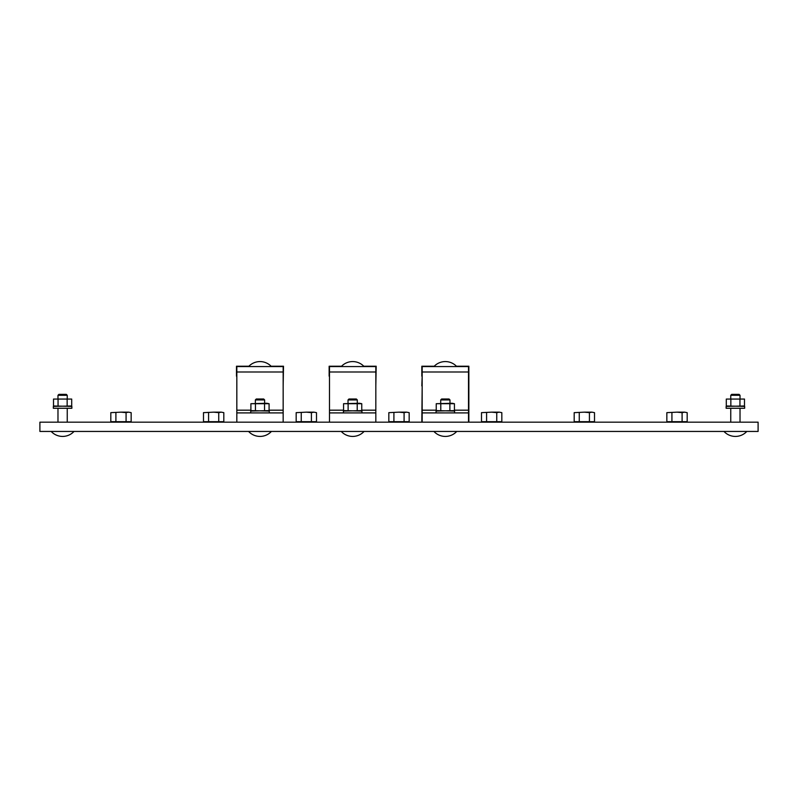 <?xml version="1.0" encoding="UTF-8"?>
<svg xmlns="http://www.w3.org/2000/svg" width="798" height="798" viewBox="0 0 798 798"><rect width="100%" height="100%" fill="white"/><g stroke="black" fill="none" stroke-linecap="round" stroke-linejoin="round"><path stroke-width="1.2" d="M329.494 376.177L329.494 385.903M375.828 385.903L376.177 366.222L363.748 366.222M329.145 376.177L329.145 366.222L341.574 366.222M236.826 376.177L236.826 385.903M283.16 385.903L283.509 366.222L271.081 366.222M236.477 376.177L236.477 366.222L248.906 366.222M468.855 422.172L468.855 366.222L456.426 366.222M422.172 385.903L421.823 422.172M421.823 385.903L422.172 376.177M421.823 376.177L421.823 366.222L434.252 366.222M440.705 399.928L449.972 399.928L449.045 399L441.633 399L440.705 399.928L440.705 403.259M436.067 412.905L436.067 411.05L454.431 410.611L454.431 403.698L452.157 403.259L436.237 403.698L436.237 410.611L454.601 411.05L454.601 412.905M440.785 410.611L440.785 403.698M449.882 410.611L449.882 403.698M436.237 403.698L454.431 403.698M348.028 399.928L357.295 399.928L356.367 399L348.955 399L348.028 399.928L348.028 403.259M343.399 412.905L343.399 411.05L361.763 410.611L361.763 403.698L359.489 403.259L343.569 403.698L343.569 410.611L361.933 411.05L361.933 412.905M348.118 410.611L348.118 403.698M357.215 410.611L357.215 403.698M343.569 403.698L361.763 403.698M255.36 399.928L264.627 399.928L263.699 399L256.288 399L255.36 399.928L255.36 403.259M250.722 412.905L250.722 411.05L269.086 410.611L269.086 403.698L266.811 403.259L250.901 403.698L250.901 410.611L269.265 411.05L269.265 412.905M255.45 410.611L255.45 403.698M264.537 410.611L264.537 403.698M250.901 403.698L269.086 403.698M375.828 371.998L375.828 366.561L329.494 366.561L329.494 371.998L375.828 371.998L375.828 412.905L329.494 412.905L329.494 371.998M375.828 422.172L375.828 412.905M329.494 422.172L329.494 412.905M468.506 371.998L468.506 366.561L422.172 366.561L422.172 371.998L468.506 371.998L468.506 412.905L422.172 412.905L422.172 371.998M468.506 422.172L758.1 422.172L758.1 431.439L39.9 431.439L39.9 422.172L468.506 422.172L468.506 412.905M422.172 422.172L422.172 412.905M283.16 371.998L283.16 366.561L236.826 366.561L236.826 371.998L283.16 371.998L283.16 412.905L236.826 412.905L236.826 371.998M283.16 422.172L283.16 412.905M236.826 422.172L236.826 412.905M112.179 422.172L110.822 421.683L131.151 421.683L131.151 412.646L128.608 412.157L131.151 412.646M110.822 421.683L110.822 412.646L120.987 412.157L110.822 412.646M115.9 421.683L115.9 412.646M126.074 421.683L126.074 412.646L120.987 412.157L128.608 412.157L126.074 412.646M204.857 422.172L203.49 421.683L223.819 421.683L223.819 412.646L221.285 412.157L223.819 412.646M203.49 421.683L203.49 412.646L213.655 412.157L203.49 412.646M208.577 421.683L208.577 412.646M218.742 421.683L218.742 412.646L213.655 412.157L221.285 412.157L218.742 412.646M297.524 422.172L296.168 421.683L316.497 421.683L316.497 412.646L313.953 412.157L316.497 412.646M296.168 421.683L296.168 412.646L306.332 412.157L296.168 412.646M301.245 421.683L301.245 412.646M311.41 421.683L311.41 412.646L306.332 412.157L313.953 412.157L311.41 412.646M390.192 422.172L388.835 421.683L409.165 421.683L409.165 412.646L406.621 412.157L409.165 412.646M388.835 421.683L388.835 412.646L399 412.157L388.835 412.646M393.913 421.683L393.913 412.646M404.087 421.683L404.087 412.646L399 412.157L406.621 412.157L404.087 412.646M482.87 422.172L481.503 421.683L501.832 421.683L501.832 412.646L499.299 412.157L501.832 412.646M481.503 421.683L481.503 412.646L491.668 412.157L481.503 412.646M486.59 421.683L486.59 412.646M496.755 421.683L496.755 412.646L491.668 412.157L499.299 412.157L496.755 412.646M575.538 422.172L574.181 421.683L594.51 421.683L594.51 412.646L591.966 412.157L594.51 412.646M574.181 421.683L574.181 412.646L584.345 412.157L574.181 412.646M579.258 421.683L579.258 412.646M589.423 421.683L589.423 412.646L584.345 412.157L591.966 412.157L589.423 412.646M668.205 422.172L666.849 421.683L687.178 421.683L687.178 412.646L684.634 412.157L687.178 412.646M666.849 421.683L666.849 412.646L677.013 412.157L666.849 412.646M671.926 421.683L671.926 412.646M682.1 421.683L682.1 412.646L677.013 412.157L684.634 412.157L682.1 412.646M57.975 395.289L67.241 395.289L66.314 394.362L58.902 394.362L57.975 395.289L57.975 398.631M62.603 408.267L53.336 408.267L53.336 406.411L71.7 405.973L71.7 399.07L53.506 399.07L53.506 405.973L71.87 406.411L71.87 408.267L62.603 408.267M58.055 405.973L58.055 399.07M67.152 405.973L67.152 399.07M53.506 399.07L71.7 399.07M730.759 395.289L740.025 395.289L739.098 394.362L731.686 394.362L730.759 395.289L730.759 398.631M735.397 408.267L726.13 408.267L726.13 406.411L744.494 405.973L744.494 399.07L726.3 399.07L726.3 405.973L744.664 406.411L744.664 408.267L735.397 408.267M730.848 405.973L730.848 399.07M739.946 405.973L739.946 399.07M726.3 399.07L744.494 399.07M375.828 410.182L361.763 410.182M343.569 410.182L329.494 410.182M468.506 410.182L454.431 410.182M436.237 410.182L422.172 410.182M283.16 410.182L269.086 410.182M250.901 410.182L236.826 410.182M271.41 366.561A15.571 15.571 0 0 0 248.577 366.561M364.088 366.561A15.571 15.571 0 0 0 341.245 366.561M456.755 366.561A15.571 15.571 0 0 0 433.913 366.561M433.913 431.439A15.571 15.571 0 0 0 456.755 431.439M437.454 411.05L436.237 410.611M453.214 411.05L454.431 410.611M449.972 403.259L449.972 399.928M341.245 431.439A15.571 15.571 0 0 0 364.088 431.439M344.786 411.05L343.569 410.611M360.546 411.05L361.763 410.611M357.295 403.259L357.295 399.928M248.577 431.439A15.571 15.571 0 0 0 271.41 431.439M252.118 411.05L250.901 410.611M267.869 411.05L269.086 410.611M264.627 403.259L264.627 399.928M129.795 422.172L131.151 421.683M222.462 422.172L223.819 421.683M315.13 422.172L316.497 421.683M407.808 422.172L409.165 421.683M500.476 422.172L501.832 421.683M593.143 422.172L594.51 421.683M685.821 422.172L687.178 421.683M51.182 431.439A15.571 15.571 0 0 0 74.024 431.439M57.975 422.172L57.975 408.267M54.723 406.411L53.506 405.973M70.483 406.411L71.7 405.973M67.241 422.172L67.241 408.267M67.241 398.631L67.241 395.289M723.976 431.439A15.571 15.571 0 0 0 746.818 431.439M730.759 422.172L730.759 408.267M727.517 406.411L726.3 405.973M743.277 406.411L744.494 405.973M740.025 422.172L740.025 408.267M740.025 398.631L740.025 395.289"/></g></svg>

